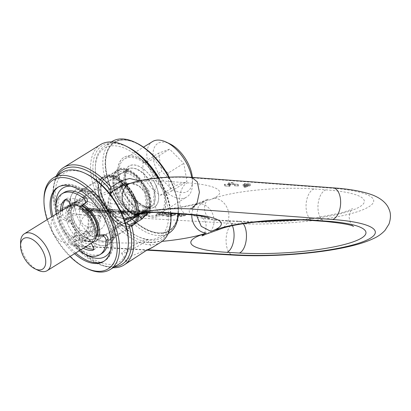 <?xml version="1.0" encoding="UTF-8"?>
<svg xmlns="http://www.w3.org/2000/svg" width="411" height="411" viewBox="0 0 411 411"><rect width="100%" height="100%" fill="white"/><g stroke="black" fill="none" stroke-linecap="round" stroke-linejoin="round"><path stroke-width="0.31" stroke-dasharray="2.06 1.54" d="M169.599 149.178L158.538 153.169L161.687 171.351L175.893 185.541L186.959 181.549L183.809 163.367L169.599 149.178L154.094 158.785A38.408 29.577 19.6 0 0 168.299 172.974L183.809 163.367M168.299 172.974A38.408 25.893 112 0 0 171.449 191.156A38.408 3.684 151.8 0 1 160.388 195.143A38.408 29.577 -160.4 0 1 146.177 180.953A38.408 25.893 -68 0 1 143.033 162.777L158.538 153.169M143.033 162.777A38.408 3.684 -28.2 0 0 154.094 158.785M192.379 177.424A28.215 15.335 58.2 0 1 192.512 180.403A28.215 15.335 58.2 0 1 186.019 192.107A28.215 15.335 58.2 0 1 158.096 172.646A28.215 15.335 58.2 0 1 159.478 142.607A28.215 15.335 58.2 0 1 169.871 143.855M191.773 177.377A32.572 17.704 58.2 0 1 192.456 184.344A32.572 17.704 58.2 0 1 186.789 196.972A32.572 17.704 58.2 0 1 184.96 197.855A32.572 17.704 58.2 0 1 153.632 177.007A32.572 17.704 58.2 0 1 152.486 141.595M157.094 215.117A32.572 17.704 58.2 0 1 125.766 194.269A32.572 17.704 58.2 0 1 124.62 158.857A32.572 17.704 58.2 0 1 126.454 157.973A32.572 17.704 58.2 0 1 157.778 178.821A32.572 17.704 58.2 0 1 158.923 214.234A32.572 17.704 58.2 0 1 157.094 215.117M124.014 192.949A34.195 18.587 58.2 0 1 123.762 157.475A34.195 18.587 58.2 0 1 159.53 180.141A34.195 18.587 58.2 0 1 159.781 215.616A34.195 18.587 58.2 0 1 124.014 192.949M159.725 180.018A34.195 18.587 -121.8 0 0 123.963 157.351A34.195 18.587 -121.8 0 0 124.214 192.831A34.195 18.587 -121.8 0 0 159.977 215.498A34.195 18.587 -121.8 0 0 159.725 180.018M136.442 143.002A52.264 28.41 -121.8 0 0 107.307 150.714A52.264 28.41 -121.8 0 0 114.638 196.335A52.264 28.41 -121.8 0 0 154.675 232.785A52.264 28.41 -121.8 0 0 178.384 210.709A52.264 28.41 -121.8 0 0 169.132 177.177A51.848 28.184 58.2 0 1 169.27 230.499A51.848 28.184 58.2 0 1 115.049 196.134A51.848 28.184 58.2 0 1 114.669 142.345A51.848 28.184 58.2 0 1 158.733 161.508M168.695 176.833A51.848 28.184 58.2 0 1 169.075 230.622A51.848 28.184 58.2 0 1 114.854 196.258A51.848 28.184 58.2 0 1 114.469 142.468A51.848 28.184 58.2 0 1 168.695 176.833M112.198 141.441A53.918 29.309 -121.8 0 0 112.599 197.378A53.918 29.309 -121.8 0 0 168.983 233.114M178.307 213.823A53.918 29.309 -121.8 0 0 178.359 212.204A53.918 29.309 -121.8 0 0 168.597 177.203M170.801 213.268A53.918 29.309 -121.8 0 0 161.107 181.811A53.918 29.309 -121.8 0 0 158.887 177.891M129.732 148.073A53.918 29.309 -121.8 0 0 104.723 146.075A53.918 29.309 -121.8 0 0 105.118 202.007A53.918 29.309 -121.8 0 0 161.508 237.743A53.918 29.309 -121.8 0 0 170.858 214.46M104.8 202.428A52.264 28.41 -121.8 0 0 156.514 238.488A52.264 28.41 -121.8 0 0 159.067 182.854A52.264 28.41 -121.8 0 0 107.353 146.794A52.264 28.41 -121.8 0 0 104.8 202.428M126.254 146.229A55.711 30.28 -121.8 0 0 95.193 154.444A55.711 30.28 -121.8 0 0 103.007 203.075A55.711 30.28 -121.8 0 0 145.689 241.93A55.711 30.28 -121.8 0 0 170.961 218.4M170.765 213.268A55.711 30.28 -121.8 0 0 160.86 182.207A55.711 30.28 -121.8 0 0 158.435 177.932M100.546 144.605A57.365 31.185 -121.8 0 0 100.967 204.118A57.365 31.185 -121.8 0 0 160.958 242.136M170.606 213.252A57.365 31.185 -121.8 0 0 160.537 182.628A57.365 31.185 -121.8 0 0 157.896 177.984M147.975 212.795L151.33 201.601L148.731 189.939L139.37 180.814M56.312 176.057A57.365 31.185 -121.8 0 0 53.574 189.764A57.365 31.185 -121.8 0 0 55.953 207.098L66.479 200.578C73.374 195.508 83.854 200.804 89.161 211.429C95.039 221.657 94.556 235.015 86.993 238.832L76.461 245.352A57.365 31.185 -121.8 0 0 99.606 264.078A57.365 31.185 -121.8 0 0 113.097 267.731M109.172 192.985L98.46 196.848A31.991 17.39 58.2 0 0 89.315 190.365A31.991 17.39 58.2 0 0 70.476 206.944L58.511 211.264L72.408 202.942L81.357 204.077L88.519 212.271C92.958 219.793 93.009 230.895 86.433 234.249L74.725 241.504L75.079 244.411A55.711 30.28 -121.8 0 0 98.255 263.43A55.711 30.28 -121.8 0 0 114.489 266.867M57.704 175.199A55.711 30.28 -121.8 0 0 53.553 191.259A55.711 30.28 -121.8 0 0 56.132 209.081L58.511 211.264M70.476 206.944L74.925 204.729A28.683 15.592 58.2 0 1 79.832 191.172A28.683 15.592 58.2 0 1 92.013 191.66A28.683 15.592 58.2 0 1 98.732 196.139L108.078 190.35L122.139 185.279M98.732 196.139L98.46 196.848M140.5 213.879L146.172 203.661L144.651 192.024L138.877 185.931L130.457 183.321M125.458 223.204L114.679 227.093L114.946 226.384L124.543 220.435M126.937 218.513L132.815 208.028L131.474 196.777L122.437 189.327L110.441 189.224L108.078 190.35M133.118 259.382L128.376 261.761L126.069 261.581L130.739 256.228L149.337 248.804M74.925 204.729L86.433 197.881L94.895 199.263L101.692 207.519C106.079 214.753 106.886 226.281 100.49 229.179L91.144 234.969L86.69 237.188L74.725 241.504M55.953 207.098L56.132 209.081M114.946 226.384A28.683 15.592 58.2 0 1 115.029 228.819A28.683 15.592 58.2 0 1 110.04 239.942A28.683 15.592 58.2 0 1 91.144 234.969M75.079 244.411L76.461 245.352M114.679 227.093A31.991 17.39 58.2 0 1 114.988 231.809A31.991 17.39 58.2 0 1 86.69 237.188M105.843 205.207A26.751 14.539 58.2 0 1 105.648 177.454A26.751 14.539 58.2 0 1 133.621 195.189A26.751 14.539 58.2 0 1 133.822 222.942A26.751 14.539 58.2 0 1 105.843 205.207M117.649 197.897A26.751 14.539 58.2 0 1 112.799 180.516A26.751 14.539 58.2 0 1 117.454 170.144A26.751 14.539 58.2 0 1 145.427 187.873A26.751 14.539 58.2 0 1 145.628 215.626A26.751 14.539 58.2 0 1 134.269 215.169A26.751 14.539 58.2 0 1 117.649 197.897M146.111 187.524A27.301 14.842 58.2 0 1 149.938 211.362A27.301 14.842 58.2 0 1 134.716 215.385A27.301 14.842 58.2 0 1 117.757 197.753A27.301 14.842 58.2 0 1 112.809 180.018A27.301 14.842 58.2 0 1 125.191 168.484A27.301 14.842 58.2 0 1 146.111 187.524M118.615 197.444A25.646 13.943 58.2 0 1 115.018 175.055A25.646 13.943 58.2 0 1 129.316 171.274A25.646 13.943 58.2 0 1 145.253 187.837A25.646 13.943 58.2 0 1 149.902 204.498A25.646 13.943 58.2 0 1 138.266 215.333A25.646 13.943 58.2 0 1 118.615 197.444M117.936 197.789A26.201 14.241 58.2 0 1 117.741 170.611A26.201 14.241 58.2 0 1 128.869 171.058A26.201 14.241 58.2 0 1 145.145 187.976A26.201 14.241 58.2 0 1 149.892 204.997A26.201 14.241 58.2 0 1 145.335 215.159A26.201 14.241 58.2 0 1 117.936 197.789M103.161 206.687A28.128 15.289 58.2 0 1 102.95 177.501A28.128 15.289 58.2 0 1 132.373 196.15A28.128 15.289 58.2 0 1 132.578 225.331A28.128 15.289 58.2 0 1 103.161 206.687M128.396 241.673A52.264 28.41 -121.8 0 1 104.692 263.744A52.264 28.41 -121.8 0 1 64.655 227.293A52.264 28.41 58.2 0 1 57.324 181.672A52.264 28.41 58.2 0 1 86.459 173.966M119 264.073A53.918 29.309 -121.8 0 1 62.616 228.336A53.918 29.309 58.2 0 1 62.215 172.404M87.25 268.645A53.918 29.309 -121.8 0 1 53.759 233.823A53.918 29.309 58.2 0 1 43.982 198.796M47.183 219.638A52.264 28.41 58.2 0 0 53.435 234.244A52.264 28.41 -121.8 0 0 70.009 256.495M74.519 253.705A43.576 23.684 58.2 0 1 57.946 232.616A43.576 23.684 58.2 0 1 51.688 216.849M83.577 204.657A22.256 12.099 -121.8 0 0 72.393 203.342A22.256 12.099 -121.8 0 0 70.625 204.93M70.291 205.387A22.256 12.099 -121.8 0 0 72.557 226.43A22.256 12.099 -121.8 0 0 95.835 241.18A22.256 12.099 -121.8 0 0 99.488 235.015M143.49 188.469A22.256 12.099 -121.8 0 0 120.212 173.719A22.256 12.099 -121.8 0 0 120.377 196.807A22.256 12.099 -121.8 0 0 143.655 211.562A22.256 12.099 -121.8 0 0 143.49 188.469M119.385 197.167A24.167 13.137 -121.8 0 0 147.914 209.107A24.167 13.137 -121.8 0 0 144.482 188.115A24.167 13.137 -121.8 0 0 124.307 170.997A24.167 13.137 -121.8 0 0 119.385 197.167M122.74 195.348A22.256 12.099 -121.8 0 0 146.013 210.098A22.256 12.099 -121.8 0 0 149.008 206.343A22.256 12.099 -121.8 0 0 145.848 187.01A22.256 12.099 -121.8 0 0 127.271 171.248A22.256 12.099 -121.8 0 0 122.576 172.255A22.256 12.099 -121.8 0 0 122.74 195.348M150.965 183.84A22.256 12.099 -121.8 0 0 127.693 169.085A22.256 12.099 -121.8 0 0 124.697 172.841A22.256 12.099 -121.8 0 0 127.857 192.178A22.256 12.099 -121.8 0 0 146.434 207.94A22.256 12.099 -121.8 0 0 151.13 206.928A22.256 12.099 -121.8 0 0 150.965 183.84M154.32 182.016A24.167 13.137 -121.8 0 0 125.792 170.077A24.167 13.137 -121.8 0 0 129.224 191.074A24.167 13.137 -121.8 0 0 149.399 208.187A24.167 13.137 -121.8 0 0 154.32 182.016M99.693 231.552A21.675 11.785 -121.8 0 0 90.574 210.494A21.675 11.785 -121.8 0 0 74.314 203.003A21.675 11.785 -121.8 0 0 73.091 203.589A21.675 11.785 -121.8 0 0 73.852 227.16A21.675 11.785 -121.8 0 0 94.705 241.031A21.675 11.785 -121.8 0 0 95.922 240.445A21.675 11.785 -121.8 0 0 99.37 235.02M83.315 248.254A29.232 15.89 58.2 0 1 74.823 241.904A3.309 1.798 58.2 0 1 73.261 237.877L74.011 234.696A21.675 11.785 -121.8 0 0 91.16 243.225L90.189 241.411A0.55 0.462 70.2 0 1 90.322 240.687L91.9 239.711L95.028 245.547L93.061 246.764M90.322 240.687A19.055 10.357 58.2 0 1 74.828 232.667L76.405 231.691A19.055 10.357 58.2 0 1 73.04 226.564A19.055 10.357 58.2 0 1 70.702 221.056L65.441 218.416L63.474 219.633A3.309 1.798 58.2 0 1 60.915 215.965A29.232 15.89 58.2 0 1 60.489 211.398M80.243 206.949L79.071 207.93A19.055 10.357 -121.8 0 1 91.252 220.399A19.055 10.357 58.2 0 1 94.222 236.191L95.799 235.215A19.055 10.357 58.2 0 1 92.968 239.192A19.055 10.357 58.2 0 1 91.9 239.711M93.641 249.205A29.232 15.89 58.2 0 0 94.633 249.128A3.309 1.798 -121.8 0 0 95.054 248.979A3.309 1.798 -121.8 0 0 95.028 245.547M85.283 247.037A29.232 15.89 58.2 0 1 76.79 240.687L74.823 241.904M76.405 231.691L75.228 236.659A3.309 1.798 -121.8 0 0 76.79 240.687M62.457 210.18A29.232 15.89 58.2 0 0 62.883 214.748A3.309 1.798 -121.8 0 0 65.441 218.416M66.048 199.309A29.232 15.89 58.2 0 1 67.358 198.256L65.431 199.448M72.398 207.252A19.055 10.357 -121.8 0 0 71.324 207.766L72.321 207.283A0.55 0.462 -109.8 0 0 72.398 207.252L73.97 206.276L70.841 200.434A3.309 1.798 -121.8 0 0 67.378 198.241A3.309 1.798 -121.8 0 0 67.358 198.256M73.97 206.276A19.055 10.357 58.2 0 1 80.643 206.954M101.815 253.469A35.855 19.487 58.2 0 1 66.366 233.253A35.855 19.487 58.2 0 1 64.054 192.512M96.112 235.2L95.799 235.215M92.383 242.639A21.675 11.785 -121.8 0 1 91.16 243.225L91.227 243.353M74.828 232.667L74.011 234.696A21.675 11.785 -121.8 0 1 66.844 221.329L63.474 219.633M56.353 213.956A35.855 19.487 -121.8 0 0 79.184 250.813M20.596 242.177A21.675 11.785 -121.8 0 0 37.992 270.258M69.551 205.783A21.675 11.785 -121.8 0 0 66.844 221.329L68.334 222.079L69.125 222.032L70.702 221.056M70.769 205.197L71.74 207.01A19.61 10.66 -121.8 0 0 68.334 222.079M72.321 207.283A0.55 0.462 -109.8 0 1 71.74 207.01M95.989 236.315L94.309 236.407A19.61 10.66 -121.8 0 0 79.025 207.899L80.453 207.072M147.472 239.521A14.642 1.403 -28.2 0 1 142.17 243.697A14.642 1.403 151.8 0 1 129.003 250.828A14.642 1.403 151.8 0 1 121.661 253.361A14.642 1.403 151.8 0 1 126.963 249.184A14.642 1.403 -28.2 0 1 140.13 242.058A14.642 1.403 -28.2 0 1 147.472 239.521L151.88 247.741M146.177 180.953L161.687 171.351M160.388 195.143L175.893 185.541M171.449 191.156L186.959 181.549M249.215 185.638L247.437 186.24L243.348 186.152L246.913 186.419L244.252 187.324L244.165 185.7L244.951 185.757L250.438 183.897L244.283 183.614L244.365 185.238L249.215 185.638L249.133 184.015L247.355 184.621L243.266 184.529L246.831 184.796L244.057 185.762L244.139 187.385L245.038 187.38L250.525 185.52L244.607 185.299L244.519 183.676L249.133 184.015M82.143 209.646A15.993 7.855 -86.7 0 1 83.865 209.363A15.993 7.855 -86.7 0 1 90.846 224.036A15.993 7.855 -86.7 0 1 83.762 241.021A20.961 3.956 177 0 1 76.169 235.888A15.993 13.337 70.2 0 0 80.787 235.246A15.993 13.337 70.2 0 0 88.658 218.354A15.993 13.337 70.2 0 0 74.55 204.514A20.961 3.956 177 0 0 82.143 209.646L88.201 209.99L82.226 212.292L90.379 212.759L93.086 211.716L90.209 211.552L88.314 212.282L85.914 212.148L91.057 210.165L93.456 210.304L91.561 211.033L94.443 211.197L96.359 210.458A15.993 7.855 93.3 0 1 97.15 210.232L97.068 208.603A17.652 8.667 93.3 0 0 96.282 208.829L94.355 209.574L94.443 211.197M96.359 210.458L98.753 210.596L94.402 212.271L102.555 212.739L105.129 211.747L102.252 211.583L100.49 212.261L98.09 212.122L101.635 210.761A15.993 7.855 93.3 0 1 102.431 210.535L102.344 208.906A17.652 8.667 93.3 0 0 101.558 209.132L98.681 208.968L94.319 210.648L102.473 211.115L105.046 210.124L102.169 209.959L100.407 210.638L98.008 210.499L101.558 209.132M109.311 211.197L104.954 212.872L113.112 213.34L118.255 211.388L109.311 211.197A71.154 13.435 177 0 1 109.013 211.182L101.635 210.761M120.402 211.593L119.842 211.809L125.119 212.112L123.762 212.631L118.486 212.328L115.506 213.479L123.665 213.941L124.476 213.628L119.2 213.33L120.551 212.806L125.833 213.109L128.807 211.963L120.402 211.593A71.154 13.435 177 0 1 117.793 211.537M124.435 214.706L127.318 214.871L133.272 212.574L135.671 212.713L131.34 214.383L134.217 214.547L139.365 212.564L131.207 212.097L124.435 214.706L124.353 213.083L127.23 213.247L133.19 210.951L135.589 211.09L131.258 212.759L134.135 212.924L139.278 210.941L131.124 210.473L124.353 213.083M143.115 212.179L148.392 212.482L147.04 213.001L141.759 212.703L136.616 214.681L139.493 214.845L143.829 213.181L146.224 213.314L141.893 214.984L144.77 215.148L152.08 212.333L143.927 211.865L143.115 212.179L143.033 210.555L148.309 210.858L146.953 211.377L141.677 211.079L136.534 213.057L139.411 213.222L143.742 211.557L146.141 211.691L141.81 213.36L144.687 213.525L151.998 210.709L143.845 210.242L143.033 210.555M243.096 186.096L243.014 184.472L243.096 186.096M234.589 185.844L238.298 185.911L234.589 185.844L234.506 184.22L238.21 184.287L234.265 184.164L234.589 185.844M238.539 185.967L238.21 184.287L238.539 185.967M224.735 185.962L229.641 186.327L230.54 185.531L229.199 184.693L233.88 184.565L231.177 184.113L228.228 184.724L229.595 185.572L229.097 186.07L224.735 185.962L224.653 184.339L229.559 184.703L230.458 183.907L229.117 183.07L233.797 182.941L231.095 182.489L228.146 183.101L229.513 183.953L229.009 184.447L224.411 184.282L224.735 185.962M166.239 212.785L166.321 214.408L163.444 213.91L159.427 214.414L156.129 215.688L156.041 214.064L159.345 212.795L163.362 212.287L166.239 212.785L162.412 214.429L161.59 214.378L165.268 212.841L165.35 214.465L161.677 216.001L161.502 214.439L161.59 216.063L162.494 216.047L165.746 214.799L165.664 213.175M166.321 214.408L165.746 214.799M160.162 212.841C163.444 212.297 165.011 212.395 164.847 213.129L164.929 214.753C165.094 214.018 163.532 213.92 160.244 214.465L160.162 212.841L156.863 214.11L156.041 214.064L156.036 215.744L160.244 214.465M178.78 214.922L177.192 216.926L177.11 215.302L178.698 213.299L179.628 213.278L179.448 215.266L179.633 213.263L179.72 214.886L178.78 214.922L178.698 213.299M178.282 216.987L178.194 215.364L177.11 215.302L177.187 216.946L178.282 216.987L186.301 215.354L186.43 213.643L186.512 215.266L184.246 215.539L179.448 215.266M172.517 215.559L166.856 216.042L172.065 216.186L168.443 216.53L165.91 216.099L174.531 214.948L168.931 214.809L172.846 214.439L175.533 214.912L175.086 215.189L172.517 215.559L172.435 213.941L166.774 214.419L171.983 214.563L168.361 214.907L165.828 214.475L174.449 213.324L168.849 213.186L172.764 212.816L175.451 213.294L172.435 213.941M90.209 211.552L90.122 209.929L88.226 210.658L85.832 210.524L90.98 208.541L93.384 208.675L91.478 209.41L94.355 209.574M93.086 211.716L93.004 210.093L90.122 209.929M88.314 212.282L88.226 210.658M85.914 212.148L85.832 210.524M91.057 210.165L90.98 208.541L96.282 208.829M93.456 210.304L93.384 208.675M91.561 211.033L91.478 209.41M88.201 209.99A15.993 7.855 93.3 0 1 88.997 209.769L97.15 210.232M98.753 210.596A15.993 7.855 93.3 0 1 99.549 210.37L102.431 210.535M98.681 208.968A17.652 8.667 93.3 0 1 99.467 208.742L102.344 208.906M99.549 210.37L99.467 208.742M94.402 212.271L94.319 210.648M105.129 211.747L105.046 210.124M102.555 212.739L102.473 211.115M102.252 211.583L102.169 209.959M100.49 212.261L100.407 210.638M98.09 212.122L98.008 210.499M118.255 211.388L118.173 209.759L110.02 209.343L104.872 211.249L113.025 211.716L118.173 209.759M113.112 213.34L113.025 211.716M110.107 210.971L110.02 209.343M104.954 212.872L104.872 211.249M109.234 209.569L117.716 209.913M112.085 209.749L114.479 209.882L110.96 211.239L108.561 211.105L112.085 209.749L112.167 211.372L114.566 211.506L114.479 209.882M114.566 211.506L111.042 212.862L108.648 212.723L112.167 211.372M108.648 212.723L108.561 211.105M111.042 212.862L110.96 211.239M120.325 209.97L119.76 210.185L125.036 210.489L123.68 211.007L118.404 210.709L115.424 211.855L123.583 212.317L124.394 212.009L119.118 211.706L120.469 211.182L125.745 211.485L128.725 210.34L122.817 210M120.654 211.506L120.572 209.882M119.842 211.809L119.76 210.185M123.665 213.941L123.583 212.317M115.506 213.479L115.424 211.855M124.476 213.628L124.394 212.009M119.2 213.33L119.118 211.706M120.551 212.806L120.469 211.182M125.833 213.109L125.745 211.485M128.807 211.963L128.725 210.34M118.486 212.328L118.404 210.709M123.762 212.631L123.68 211.007M125.119 212.112L125.036 210.489M72.721 215.338L74.319 206.646L80.279 201.421L84.856 200.799C93.225 202.248 98.28 207.689 100.012 217.121L97.602 226.107L91.134 231.516L86.474 232.169C78.182 230.689 73.6 225.079 72.721 215.338L79.564 214.681C79.087 207.966 81.774 204.457 87.63 204.149C93.657 205.233 97.232 209.153 98.363 215.909L79.564 214.681C79.796 221.755 82.878 225.855 88.812 226.975C94.761 226.631 97.946 222.942 98.363 215.909L100.741 216.576C100.335 212.975 99 209.754 96.724 206.913L94.438 204.55L91.864 202.721L85.431 200.712A4.963 2.574 93.7 0 1 87.63 204.149M100.012 217.121L100.741 216.576M84.856 200.799A4.963 2.574 93.7 0 1 85.431 200.712L80.279 201.421L67.353 206.086L60.561 212.513L59.482 222.973L64.63 232.575L73.59 236.818A39.163 7.393 177 0 0 87.774 246.405L147.487 249.816M110.364 194.495L108.555 202.407C110.292 211.845 115.342 217.285 123.716 218.734L123.932 218.75M128.294 218.113L134.248 212.888L135.851 204.195C134.972 194.454 130.385 188.844 122.098 187.359L117.438 188.017L112.778 191.079M108.555 202.407L107.826 202.957L110.21 203.625L129.003 204.853C128.771 197.778 125.694 193.679 119.76 192.559C113.811 192.903 110.626 196.592 110.21 203.625C111.335 210.381 114.91 214.301 120.937 215.385C126.794 215.076 129.486 211.567 129.003 204.853L135.851 204.195M88.997 209.769L88.915 208.136A17.652 8.667 93.3 0 0 88.129 208.367L82.138 210.673L90.297 211.136L93.004 210.093M82.226 212.292L82.138 210.673M88.129 208.367L90.98 208.541M88.915 208.136L97.068 208.603M90.379 212.759L90.297 211.136M127.318 214.871L127.23 213.247M133.272 212.574L133.19 210.951M135.671 212.713L135.589 211.09M131.34 214.383L131.258 212.759M134.217 214.547L134.135 212.924M139.365 212.564L139.278 210.941M131.207 212.097L131.124 210.473M148.392 212.482L148.309 210.858M147.04 213.001L146.953 211.377M141.759 212.703L141.677 211.079M136.616 214.681L136.534 213.057M139.493 214.845L139.411 213.222M143.829 213.181L143.742 211.557M146.224 213.314L146.141 211.691M141.893 214.984L141.81 213.36M144.77 215.148L144.687 213.525M152.08 212.333L151.998 210.709M143.927 211.865L143.845 210.242M247.437 186.24L247.355 184.621M246.913 186.419L246.831 184.796M250.525 185.52L250.438 183.897M229.641 186.327L229.559 184.703M229.097 186.07L229.009 184.447M178.194 215.364L186.219 213.73L179.36 213.643M184.246 215.539L184.164 213.915M183.363 214.08L178.148 215.143L179.196 213.843L183.363 214.08L183.445 215.703L178.23 216.767L178.148 215.143M178.23 216.767L179.278 215.467L183.445 215.703M179.278 215.467L179.196 213.843M175.086 215.189L175.004 213.566M124.297 220.594L124.564 220.496M144.651 192.024L148.731 189.939M100.49 229.179L86.433 234.249L86.993 238.832M88.519 212.271L89.161 211.429M66.479 200.578L70.219 204.01L84.276 198.939M133.447 195.559A28.683 15.592 -121.8 0 0 103.449 176.545A28.683 15.592 -121.8 0 0 103.659 206.301A28.683 15.592 58.2 0 0 133.657 225.31A28.683 15.592 58.2 0 0 133.447 195.559M133.765 195.138A27.028 14.693 58.2 0 1 132.445 223.908A27.028 14.693 58.2 0 1 105.699 205.259A27.028 14.693 -121.8 0 1 107.019 176.489A27.028 14.693 -121.8 0 1 133.765 195.138M145.335 215.159L132.743 222.957C138.358 218.524 138.091 209.62 131.952 196.253C124.975 182.453 110.621 174.038 105.149 178.41A26.201 14.241 -121.8 0 1 132.548 195.78A26.201 14.241 58.2 0 1 132.743 222.957A26.201 14.241 58.2 0 1 105.344 205.592A26.201 14.241 -121.8 0 1 105.149 178.41L117.741 170.611M132.229 196.201A27.856 15.14 -121.8 0 0 104.661 176.982A27.856 15.14 -121.8 0 0 103.3 206.635A27.856 15.14 58.2 0 0 130.868 225.85A27.856 15.14 58.2 0 0 132.229 196.201M79.544 221.313A28.128 15.289 58.2 0 1 79.338 192.132A28.128 15.289 58.2 0 1 108.756 210.776A28.128 15.289 58.2 0 1 108.961 239.957A28.128 15.289 58.2 0 1 79.544 221.313M108.114 211.619A31.442 17.092 58.2 0 1 106.577 245.084A31.442 17.092 58.2 0 1 75.465 223.394A31.442 17.092 58.2 0 1 77.001 189.928A31.442 17.092 58.2 0 1 108.114 211.619M75.701 252.971A43.576 23.684 58.2 0 1 59.127 231.886A43.576 23.684 58.2 0 1 52.87 216.114M58.228 187.062A43.576 23.684 58.2 0 1 58.809 186.681A43.576 23.684 58.2 0 1 104.379 215.564A43.576 23.684 58.2 0 1 104.697 260.769A43.576 23.684 58.2 0 1 104.096 261.119M86.361 254.846A40.263 21.886 58.2 0 1 63.207 229.8A40.263 21.886 58.2 0 1 55.942 205.736M70.877 186.168A40.263 21.886 58.2 0 1 105.021 214.717A40.263 21.886 58.2 0 1 110.533 250.186M153.082 207.642A24.049 13.075 -121.8 0 0 154.259 182.042A24.049 13.075 -121.8 0 0 130.462 165.448A24.049 13.075 -121.8 0 0 129.285 191.048A24.049 13.075 -121.8 0 0 153.082 207.642M150.277 206.61A21.675 11.785 -121.8 0 0 151.495 206.019A21.675 11.785 -121.8 0 0 150.734 182.453A21.675 11.785 -121.8 0 0 129.886 168.577A21.675 11.785 -121.8 0 0 128.664 169.168A21.675 11.785 -121.8 0 0 129.429 192.733A21.675 11.785 -121.8 0 0 150.277 206.61M82.359 205.608A19.61 10.66 -121.8 0 0 71.55 208.634A19.61 10.66 -121.8 0 0 74.324 225.69A19.61 10.66 58.2 0 0 97.571 235.118M81.666 206.152A19.055 10.357 -121.8 0 0 74.078 206.06A19.055 10.357 -121.8 0 0 74.221 225.829A19.055 10.357 58.2 0 0 94.15 238.462A19.055 10.357 58.2 0 0 96.744 235.164M90.189 241.411A19.61 10.66 58.2 0 1 74.345 233.289M75.228 236.659L73.261 237.877M94.633 249.128L93.4 249.888M62.883 214.748L60.915 215.965M70.841 200.434L68.873 201.657M92.968 239.192L94.15 238.462C89.721 241.776 79.467 235.57 74.417 225.675C69.916 216.073 69.803 209.533 74.078 206.06L71.324 207.766A19.055 10.357 -121.8 0 0 69.125 222.032M122.899 211.624A71.154 13.435 177 0 0 204.647 201.703L199.602 203.527A15.993 13.337 -109.8 0 1 213.71 217.368A15.993 13.337 -109.8 0 1 205.839 234.26M196.556 215.426L198.379 206.214L204.735 200.65L209.353 200.008L214.398 198.189A71.154 13.435 -3 0 1 314.019 188.973L325.928 189.856A84.943 16.034 -3 0 1 351.934 210.345A84.943 16.034 -3 0 1 237.764 221.657L225.372 220.948A71.154 13.435 -3 0 1 199.602 203.527M209.353 200.008A71.154 13.435 177 0 0 187.565 182.844L161.744 180.932A20.961 3.956 177 0 0 132.399 183.645L134.978 182.715A15.993 13.337 70.2 0 0 130.359 183.357M74.55 204.514L71.971 205.443A39.163 7.393 177 0 0 86.156 215.035L233.16 223.43A94.319 17.807 177 0 0 359.933 210.869A94.319 17.807 177 0 0 331.055 188.115L189.81 177.644A39.163 7.393 177 0 0 134.978 182.715M83.762 241.021L110.631 242.557L115.666 236.531L117.716 225.572L115.732 215.277L110.734 210.9L109.013 211.182M110.631 242.557A71.154 13.435 177 0 0 162.104 241.365M191.803 214.881A15.993 13.337 -109.8 0 1 200.029 202.346A15.993 13.337 -109.8 0 1 204.647 201.703M214.398 198.189A15.993 13.337 -109.8 0 1 228.506 212.03A15.993 13.337 -109.8 0 1 220.635 228.922M225.372 220.948A15.993 7.855 93.3 0 1 227.093 220.666A15.993 7.855 93.3 0 1 232.395 225.711M237.764 221.657A15.993 7.855 93.3 0 1 239.485 221.375A15.993 7.855 93.3 0 1 243.261 223.707M325.923 189.856A15.993 8.729 -85.8 0 0 317.95 206.707A15.993 8.729 -85.8 0 0 325.553 221.493M314.019 188.973A15.993 8.729 -85.8 0 0 306.046 205.824A15.993 8.729 -85.8 0 0 313.644 220.609M76.169 235.888L73.59 236.818M86.474 232.169A4.963 2.574 -86.3 0 0 88.812 226.975M71.971 205.443L67.353 206.086C63.654 207.236 60.14 209.266 56.816 212.184L52.171 219.202C50.769 223.096 50.728 227.031 52.058 230.997L54.103 235.082L60.633 241.103L67.692 244.016C72.834 245.429 78.958 246.323 86.053 246.687A15.993 7.855 -86.7 0 0 87.774 246.405M86.156 215.035A15.993 7.855 -86.7 0 0 79.071 232.015A15.993 7.855 -86.7 0 0 86.053 246.687L146.897 250.165M233.16 223.43A15.993 7.855 -86.7 0 0 226.076 240.409A15.993 7.855 -86.7 0 0 233.058 255.087M331.055 188.115A15.993 8.729 94.2 0 1 333.049 187.853M189.81 177.644L191.798 177.377M122.098 187.359A4.963 2.574 -86.3 0 0 119.76 192.559M138.635 214.378A15.993 13.337 70.2 0 0 146.511 197.486A15.993 13.337 70.2 0 0 132.399 183.645M123.716 218.734A4.963 2.574 93.7 0 1 123.141 218.822L123.141 218.822A4.963 2.574 93.7 0 1 120.937 215.385M161.374 212.569A15.993 8.729 94.2 0 1 153.771 197.783A15.993 8.729 94.2 0 1 161.744 180.932M187.19 214.485A15.993 8.729 94.2 0 1 179.592 199.7A15.993 8.729 94.2 0 1 187.565 182.844M245.126 185.12L245.043 183.496M243.872 185.978L243.785 184.354M245.038 187.38L244.951 185.757M237.784 186.08L237.697 184.462M235.102 185.669L235.02 184.051M225.259 185.782L225.171 184.164M159.427 214.414L159.345 212.795M156.945 215.734L156.863 214.11M162.494 216.047L162.412 214.429M185.705 215.246L185.618 213.622M192.512 180.403L192.456 184.344M124.62 158.857L143.511 147.159M178.384 210.709L178.359 212.204M111.412 141.929L104.723 146.075M168.197 233.602L161.508 237.743M124.461 184.164L110.441 189.224M86.433 197.881L72.408 202.942M53.553 191.259L53.574 189.764M92.013 191.66L89.315 190.365M79.832 191.172L103.449 176.545C111.874 171.048 126.593 180.799 134.043 195.086C140.942 209.009 140.814 219.084 133.657 225.31L110.04 239.942M98.255 263.43L99.606 264.078M115.029 228.819L114.988 231.809M105.648 177.454L117.454 170.144M133.822 222.942L145.628 215.626M134.269 215.169L134.716 215.385M112.799 180.516L112.809 180.018M129.316 171.274L128.869 171.058M149.902 204.498L149.892 204.997M132.578 225.331L108.961 239.957C113.883 237.902 114.731 224.406 107.559 211.722C99.981 196.489 84.029 187.745 79.338 192.132L102.95 177.501M57.627 187.411L58.809 186.681C67.764 182.304 72.757 184.616 79.385 187.344C89.814 192.79 98.542 201.883 105.576 214.619C110.682 224.262 113.246 233.474 113.272 242.254C113.097 252.318 108.93 258.416 104.697 260.769L103.515 261.499M120.212 173.719L72.393 203.342M143.655 211.562L95.835 241.18M149.008 206.343L147.914 209.107M127.271 171.248L124.307 170.997M127.693 169.085L122.576 172.255M124.697 172.841L125.792 170.077M146.434 207.94L149.399 208.187M151.13 206.928L146.013 210.098M73.091 203.589L128.664 169.168C124.923 171.628 124.687 177.675 127.949 187.308C130.087 192.399 133.041 196.828 136.822 200.583C139.509 203.188 142.139 204.991 144.708 205.993L147.534 206.733L150.585 206.461L151.495 206.019L95.922 240.445M95.054 248.979L93.086 250.201M67.378 198.241L65.411 199.463M78.897 208.023C88.067 211.727 96.95 228.439 94.088 236.325M121.661 253.361L126.069 261.581M158.923 214.234L186.789 196.972M100.741 216.592C100.921 218.642 100.33 221.226 98.969 224.355L97.407 226.857C93.847 230.273 91.756 231.83 91.134 231.516L80.761 235.256C81.224 235.364 85.997 231.891 87.009 228.552C88.699 222.947 88.699 218.852 87.014 216.278C86.233 212.523 78.794 207.925 79.395 208.845L110.734 210.9C140.336 212.949 185.094 208.233 200.029 202.346L208.521 198.975C208.274 198.79 207.319 200.075 205.654 202.829C203.995 206.913 204.2 210.9 206.276 214.789C207.848 217.003 208.932 218.179 209.523 218.318M202.048 235.929C202.289 235.56 205.973 233.484 206.034 226.127C206.728 222.443 201.709 216.356 201.051 216.587L204.909 217.835C209.97 219.125 217.362 220.065 227.093 220.666L257.152 221.889M298.756 219.972L313.691 218.246L341.3 212.877L349.391 210.185L352.576 208.608C352.027 208.798 351.138 210.144 349.905 212.646L349.129 217.635L350.424 222.721C352.227 225.428 353.249 226.677 353.496 226.461M118.111 187.776L115.83 188.721L112.26 191.403M107.826 202.942L108.525 197.932L110.133 194.203M123.973 218.847L116.703 216.813L114.135 214.984L111.843 212.621C109.573 209.78 108.232 206.558 107.826 202.957M230.54 185.531L230.458 183.907M229.199 184.693L229.117 183.07M232.97 184.606L232.888 182.982M232.898 184.755L232.816 183.131M233.88 184.565L233.797 182.941M228.228 184.724L228.146 183.101M229.595 185.572L229.513 183.953M166.774 214.419L166.856 216.042M171.983 214.563L172.065 216.186M165.828 214.475L165.91 216.099M174.449 213.324L174.531 214.948M168.849 213.186L168.931 214.809M175.451 213.294L175.533 214.912"/><path stroke-width="0.62" d="M143.511 147.159L152.486 141.595A32.572 17.704 58.2 0 1 154.315 140.711A32.572 17.704 58.2 0 1 166.316 142.149L169.871 143.855A28.215 15.335 58.2 0 1 192.379 177.424M166.316 142.149A32.572 17.704 58.2 0 1 191.773 177.377M158.733 161.508A51.848 28.184 58.2 0 1 168.89 176.715A51.848 28.184 58.2 0 1 169.137 177.177A52.264 28.41 -121.8 0 0 168.906 176.756A52.264 28.41 -121.8 0 0 136.442 143.002L135.096 142.355A53.918 29.309 -121.8 0 0 112.198 141.441L111.412 141.929M168.197 233.602L168.983 233.114A53.918 29.309 -121.8 0 0 178.307 213.823M168.597 177.203A53.918 29.309 -121.8 0 0 168.587 177.177A53.918 29.309 -121.8 0 0 135.096 142.355M158.887 177.891A53.918 29.309 -121.8 0 0 129.732 148.073M170.858 214.46A53.918 29.309 -121.8 0 0 170.801 213.268M149.337 248.804L151.808 247.807L160.958 242.136A57.365 31.185 -121.8 0 0 170.935 219.895L170.961 218.4A55.711 30.28 -121.8 0 0 170.765 213.268M158.435 177.932A55.711 30.28 -121.8 0 0 126.254 146.229L124.903 145.581A57.365 31.185 -121.8 0 0 100.546 144.605L63.551 167.524A57.365 31.185 -121.8 0 0 56.312 176.057M170.935 219.895A57.365 31.185 -121.8 0 0 170.606 213.252M157.896 177.984A57.365 31.185 -121.8 0 0 124.903 145.581M139.37 180.814L129.609 178.492L121.579 180.701L111.047 187.221A57.365 31.185 -121.8 0 0 63.551 167.524M130.457 183.321L124.461 184.164L110.425 192.533L110.071 189.625L111.047 187.221M110.425 192.533L109.172 192.985M110.071 189.625A55.711 30.28 -121.8 0 0 57.704 175.199M113.097 267.731A57.365 31.185 -121.8 0 0 123.963 265.054A57.365 31.185 -121.8 0 0 131.561 225.48L129.018 224.956L126.645 222.777L140.5 213.879M124.543 220.435L126.937 218.513M131.561 225.48L142.088 218.955L147.975 212.795M151.808 247.807L145.946 250.741L123.963 265.054M126.645 222.777L125.458 223.204M114.489 266.867A55.711 30.28 -121.8 0 0 129.018 224.956M85.113 173.319L86.459 173.966A52.264 28.41 58.2 0 1 118.923 207.719A52.264 28.41 -121.8 0 1 128.396 241.673L128.376 243.168A53.918 29.309 -121.8 0 0 118.604 208.141A53.918 29.309 58.2 0 0 85.113 173.319A53.918 29.309 58.2 0 0 62.215 172.404L53.363 177.886A53.918 29.309 58.2 0 1 109.747 213.622A53.918 29.309 -121.8 0 1 110.143 269.559L119 264.073A53.918 29.309 -121.8 0 0 128.376 243.168M47.183 219.638A52.264 28.41 58.2 0 1 43.962 200.291L43.982 198.796A53.918 29.309 58.2 0 1 53.363 177.886M70.009 256.495A52.264 28.41 -121.8 0 0 85.899 267.998L87.25 268.645A53.918 29.309 -121.8 0 0 110.143 269.559M85.899 267.998A52.264 28.41 -121.8 0 0 115.039 260.286A52.264 28.41 -121.8 0 0 107.708 214.665A52.264 28.41 58.2 0 0 67.671 178.215A52.264 28.41 58.2 0 0 43.962 200.291M51.688 216.849A43.576 23.684 58.2 0 1 57.627 187.411A43.576 23.684 58.2 0 1 103.197 216.294A43.576 23.684 58.2 0 1 103.515 261.499A43.576 23.684 58.2 0 1 74.519 253.705M99.488 235.015A22.256 12.099 -121.8 0 0 95.671 218.092A22.256 12.099 -121.8 0 0 83.577 204.657M70.625 204.93A22.256 12.099 -121.8 0 0 70.291 205.387M99.37 235.02A21.675 11.785 -121.8 0 0 99.693 231.552M93.641 249.205A29.232 15.89 58.2 0 1 85.283 247.037M62.457 210.18A29.232 15.89 58.2 0 1 66.048 199.309M80.453 207.072L86.947 202.012L84.979 203.234A3.309 1.798 -121.8 0 0 85.277 200.83A3.309 1.798 -121.8 0 0 83.371 198.066A35.855 19.487 -121.8 0 0 62.087 193.73A35.855 19.487 -121.8 0 0 56.353 213.956M62.087 193.73L64.054 192.512A35.855 19.487 58.2 0 1 85.339 196.848A3.309 1.798 58.2 0 1 87.245 199.612A3.309 1.798 58.2 0 1 86.947 202.012M102.529 235.96L104.497 234.743A3.309 1.798 58.2 0 1 106.855 236.186A3.309 1.798 58.2 0 1 108.052 239.207A35.855 19.487 58.2 0 1 101.815 253.469L99.847 254.692A35.855 19.487 -121.8 0 0 106.084 240.425A3.309 1.798 -121.8 0 0 104.887 237.404A3.309 1.798 -121.8 0 0 102.529 235.96L95.989 236.315A21.675 11.785 -121.8 0 0 80.243 206.949L84.979 203.234M104.497 234.743L96.112 235.2M91.227 243.353L93.061 246.764A3.309 1.798 58.2 0 1 93.086 250.201A3.309 1.798 58.2 0 1 92.665 250.345A29.232 15.89 58.2 0 1 83.315 248.254M34.981 268.815A17.981 9.777 -121.8 0 0 41.603 269.606A17.981 9.777 -121.8 0 0 42.482 250.463A17.981 9.777 -121.8 0 0 24.686 238.056A17.981 9.777 -121.8 0 0 20.55 245.516A17.981 9.777 -121.8 0 0 34.981 268.815L37.992 270.258A21.675 11.785 -121.8 0 0 45.981 271.214A21.675 11.785 -121.8 0 0 47.198 270.628L92.383 242.639A21.675 11.785 -121.8 0 0 95.989 236.315M79.184 250.813A35.855 19.487 -121.8 0 0 99.847 254.692M80.243 206.949A21.675 11.785 -121.8 0 0 70.769 205.197A21.675 11.785 -121.8 0 0 69.551 205.783L24.367 233.772A21.675 11.785 -121.8 0 0 20.596 242.177L20.55 245.516M60.489 211.398A29.232 15.89 58.2 0 1 65.39 199.474A3.309 1.798 58.2 0 1 65.411 199.463A3.309 1.798 58.2 0 1 68.873 201.657L70.769 205.197M47.198 270.628A21.675 11.785 -121.8 0 0 46.438 247.057A21.675 11.785 -121.8 0 0 25.585 233.181A21.675 11.785 -121.8 0 0 24.367 233.772M112.778 191.079L110.364 194.495M123.932 218.75L128.294 218.113L123.973 218.847M122.139 185.279L121.579 180.701M124.564 220.496L138.353 215.523L142.088 218.955M52.87 216.114A43.576 23.684 58.2 0 1 58.228 187.062M55.942 205.736A40.263 21.886 58.2 0 1 70.877 186.168M110.533 250.186A40.263 21.886 58.2 0 1 86.361 254.846M104.096 261.119A43.576 23.684 58.2 0 1 75.701 252.971M97.571 235.118A19.61 10.66 58.2 0 0 94.689 218.344A19.61 10.66 -121.8 0 0 82.359 205.608M96.744 235.164A19.055 10.357 58.2 0 0 94.011 218.693A19.055 10.357 -121.8 0 0 81.666 206.152M93.4 249.888L92.665 250.345M106.084 240.425L108.052 239.207M85.339 196.848L83.371 198.066M162.104 241.365A71.154 13.435 177 0 0 206.265 233.078A15.993 13.337 -109.8 0 1 191.803 214.881M232.395 225.711A15.993 7.855 93.3 0 1 233.448 241.565A15.993 7.855 93.3 0 1 226.99 252.323A71.154 13.435 -3 0 1 201.22 234.897A15.993 13.337 -109.8 0 0 205.839 234.26L220.635 228.922A15.993 13.337 -109.8 0 1 216.016 229.559L210.971 231.383L201.287 226.389L196.556 215.426M201.22 234.897L206.265 233.078M243.261 223.707A15.993 7.855 93.3 0 1 246.189 240.183A15.993 7.855 93.3 0 1 239.382 253.032L226.99 252.323M353.496 226.461C351.58 224.863 342.265 223.204 325.553 221.493A15.993 8.729 -85.8 0 0 327.541 221.226A84.943 16.034 -3 0 1 353.552 241.719A84.943 16.034 -3 0 1 239.382 253.032M325.553 221.493L313.644 220.609A15.993 8.729 -85.8 0 0 315.638 220.347L327.546 221.226M216.016 229.559A71.154 13.435 -3 0 1 315.638 220.347M210.971 231.383A71.154 13.435 177 0 0 189.183 214.218L163.362 212.302A20.961 3.956 177 0 0 134.017 215.02A15.993 13.337 70.2 0 0 138.635 214.378L128.294 218.113M147.487 249.816L234.779 254.805A94.319 17.807 177 0 0 361.552 242.243A94.319 17.807 177 0 0 332.674 219.489L191.423 209.019A39.163 7.393 177 0 0 136.596 214.09L134.017 215.02M146.897 250.165L233.058 255.087A15.993 7.855 -86.7 0 0 234.779 254.805M233.058 255.087C270.392 257.327 320.272 253.577 350.876 246.071C360.262 243.867 368.107 241.211 374.421 238.108C378.31 236.299 381.85 233.715 385.04 230.35L389.006 224.031C390.918 218.143 390.928 213.237 389.053 209.312C386.843 203.224 380.807 198.205 372.469 194.973C362.651 191.362 349.509 188.988 333.049 187.853A15.993 8.729 94.2 0 1 340.647 202.633A15.993 8.729 94.2 0 1 332.674 219.489M333.049 187.853L191.798 177.377L197.295 181.857L199.402 192.163L197.044 203.06L191.428 209.019M191.798 177.377C171.813 175.913 144.374 178.23 130.359 183.357A15.993 13.337 70.2 0 0 122.488 200.244A15.993 13.337 70.2 0 0 136.596 214.09M163.362 212.302A15.993 8.729 94.2 0 1 161.374 212.569C154.474 211.824 140.819 213.324 138.635 214.378M189.183 214.218A15.993 8.729 94.2 0 1 187.19 214.485L161.374 212.569M205.839 234.26L202.048 235.929M257.152 221.889L298.756 219.972M313.644 220.609C284.181 218.01 236.222 222.731 220.635 228.922M130.359 183.357L118.111 187.776M110.133 194.203L112.26 191.403M187.19 214.485C195.23 215.112 201.411 215.981 205.726 217.085L209.523 218.318"/></g></svg>
